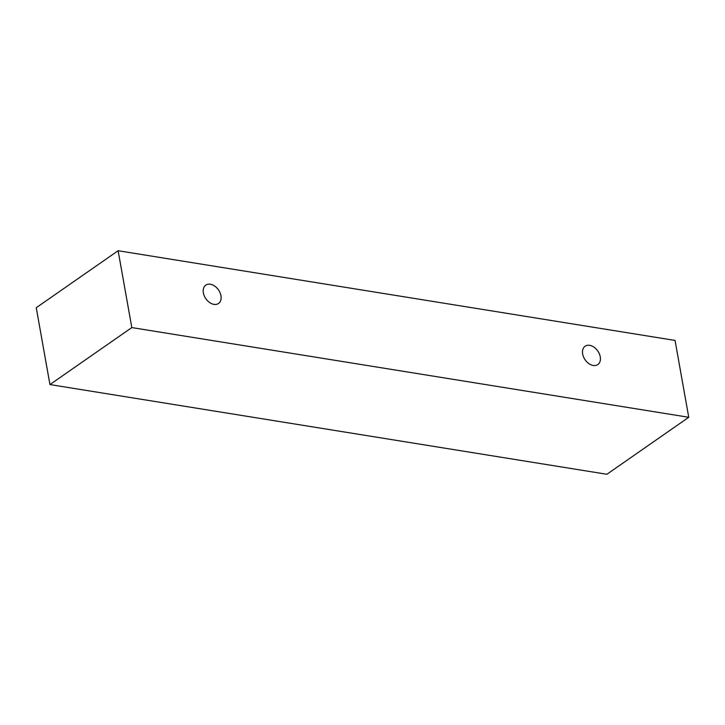 <?xml version="1.0" encoding="UTF-8"?>
<svg xmlns="http://www.w3.org/2000/svg" width="725" height="725" viewBox="0 0 725 725"><rect width="100%" height="100%" fill="white"/><g stroke="black" fill="none" stroke-linecap="round" stroke-linejoin="round"><path stroke-width="1.09" d="M213.957 304.373A11.156 7.712 -124.8 0 1 203.363 292.891A11.156 7.712 -124.8 0 1 205.782 285.152A11.156 7.712 -124.8 0 1 218.488 289.909A11.156 7.712 -124.8 0 1 218.533 303.467A11.156 7.712 -124.8 0 1 213.957 304.373M582.655 353.99A11.156 7.712 -124.8 0 1 585.075 346.242A11.156 7.712 -124.8 0 1 597.781 351A11.156 7.712 -124.8 0 1 597.826 364.566A11.156 7.712 -124.8 0 1 593.249 365.472A11.156 7.712 -124.8 0 1 582.655 353.99M118.121 250.723L675.057 340.433L688.75 417.292L131.814 327.582L118.121 250.723L36.25 307.708L49.943 384.567L131.814 327.582M688.75 417.292L606.879 474.277L49.943 384.567"/></g></svg>
